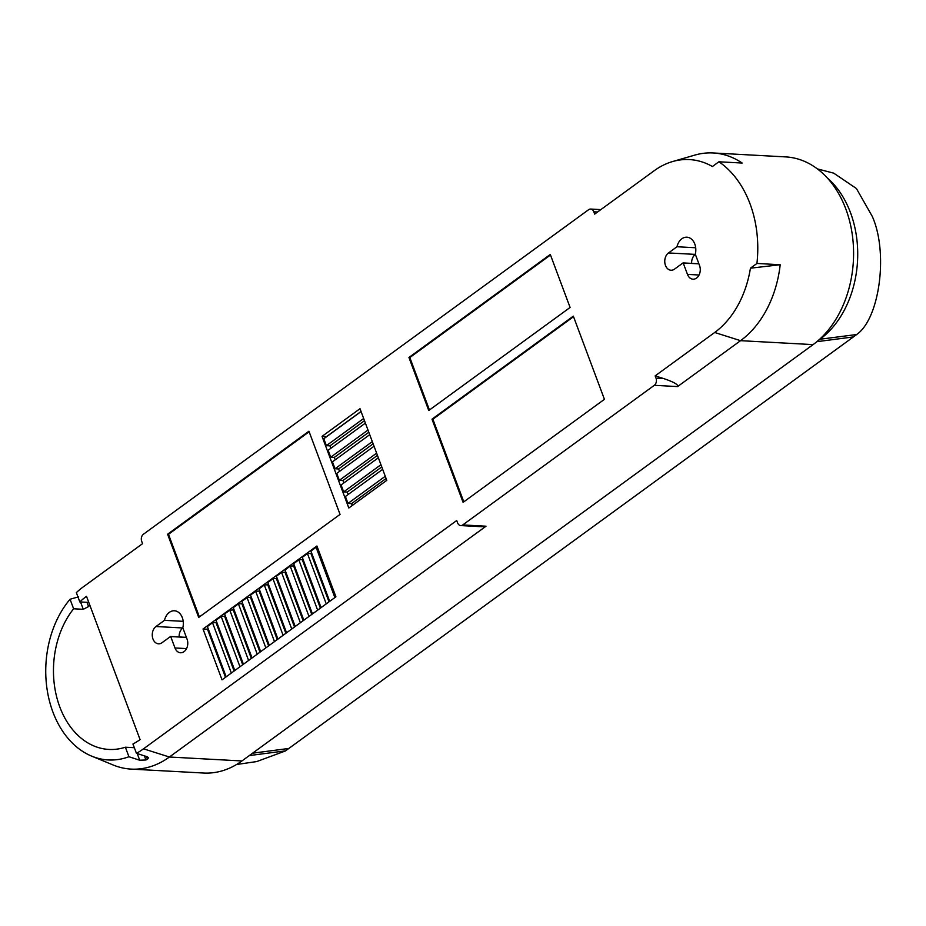 <?xml version="1.0" encoding="UTF-8"?>
<svg xmlns="http://www.w3.org/2000/svg" width="926" height="926" viewBox="0 0 926 926"><rect width="100%" height="100%" fill="white"/><g stroke="black" fill="none" stroke-linecap="round" stroke-linejoin="round"><path stroke-width="1.39" d="M695.692 247.763L676.987 246.744L668.479 252.948A9.214 6.748 -86.9 0 0 664.88 263.123A9.214 6.748 -86.9 0 0 671.003 270.23A9.214 6.748 -86.9 0 0 674.533 269.119L683.041 262.915A13.161 9.642 -86.9 0 0 683.214 262.996L687.474 274.385A9.214 6.748 -86.9 0 0 693.018 279.189A9.214 6.748 -86.9 0 0 699.13 274.848A9.214 6.748 -86.9 0 0 699.558 265.577L695.299 254.187A13.161 9.642 -86.9 0 0 694.801 244.047A13.161 9.642 -86.9 0 0 686.884 237.195A13.161 9.642 -86.9 0 0 676.987 246.744M183.198 621.334L164.492 620.327L155.985 626.52A9.214 6.748 -86.9 0 0 152.385 636.706A9.214 6.748 -86.9 0 0 158.508 643.813A9.214 6.748 -86.9 0 0 162.038 642.702L170.534 636.498A13.161 9.642 -86.9 0 0 170.72 636.567L174.979 647.968A9.214 6.748 -86.9 0 0 180.524 652.761A9.214 6.748 -86.9 0 0 186.635 648.42A9.214 6.748 -86.9 0 0 187.064 639.16L182.804 627.77A13.161 9.642 -86.9 0 0 182.306 617.63A13.161 9.642 -86.9 0 0 174.389 610.778A13.161 9.642 -86.9 0 0 164.492 620.327M818.098 340.618L819.892 339.31A93.468 68.42 -86.9 0 0 850.473 212.621A93.468 68.42 -86.9 0 0 827.149 177.78M78.617 596.819L70.052 599.249A92.149 67.459 -86.9 0 0 52.886 711.967A92.149 67.459 -86.9 0 0 91.743 756.172A92.149 67.459 -86.9 0 0 128.934 756.739L139.71 760.223L137.222 753.567M144.398 755.847L145.938 759.98A96.397 70.573 93.1 0 0 147.431 759.274L148.542 757.723L147.188 756.739L136.435 753.313A92.149 67.459 -86.9 0 0 143.518 748.821L456.715 520.528L457.583 522.831A5.267 3.854 -86.9 0 0 460.743 525.574L481.833 526.72L486.034 526.2L169.4 757.017A100.043 73.235 93.1 0 1 131.145 769.101A100.043 73.235 93.1 0 1 113.18 765.003L91.743 756.172M145.938 759.98L139.71 760.223M460.743 525.574A5.267 3.854 -86.9 0 0 462.757 524.938L654.3 385.32A5.267 3.854 -86.9 0 0 656.025 378.19L655.157 375.875L714.687 332.48A92.149 67.459 -86.9 0 0 750.43 268.193L780.201 264.732L756.924 263.459A100.043 73.235 -86.9 0 0 750.025 203.801A100.043 73.235 -86.9 0 0 718.9 161.784L712.418 166.518A92.149 67.459 -86.9 0 0 672.577 161.552L694.847 155.093A100.043 73.235 93.1 0 1 713.147 152.964L785.676 156.899A100.043 73.235 93.1 0 1 845.832 208.998A100.043 73.235 93.1 0 1 813.097 344.611L241.929 760.952A100.043 73.235 93.1 0 1 203.674 773.036L131.145 769.101M780.201 264.732A100.043 73.235 93.1 0 1 740.557 340.675L677.577 386.582C678.561 384.718 673.966 382.056 663.78 378.607L655.157 375.875M249.291 755.581L285.532 750.859L288.831 748.463L252.578 753.185L288.831 748.463L853.402 336.925L816.848 341.682L853.402 336.925L856.7 334.517A85.562 62.644 93.1 0 0 856.851 334.402C879.827 318.197 888.428 252.254 872.257 216.383L856.411 188.51L833.713 173.15L817.438 168.926M367.992 430.046L330.721 457.212L328.128 450.279L365.4 423.113M363.663 418.494L326.392 445.661L323.799 438.727L361.082 411.561M376.627 453.15L339.356 480.328L336.763 473.394L374.035 446.228M380.945 464.713L343.673 491.88L341.081 484.946L378.352 457.78M385.274 476.265L347.991 503.431L345.398 496.498L382.681 469.332M372.31 441.598L335.038 468.776L332.446 461.842L369.717 434.664M285.845 572.129L281.573 572.442L300.371 622.723M281.573 572.442L276.388 576.215L295.197 626.497M294.468 565.844L290.197 566.145L285.023 569.918L303.821 620.212M290.197 566.145L308.995 616.438M277.221 578.414L272.939 578.727L291.748 629.02M272.939 578.727L267.764 582.5L286.562 632.794M268.586 584.711L264.315 585.012L283.113 635.305M264.315 585.012L259.141 588.786L277.939 639.079M303.103 559.547L298.82 559.86L293.646 563.633L312.444 613.926M298.82 559.86L317.63 610.153M259.963 590.996L255.68 591.309L274.49 641.591M255.68 591.309L250.506 595.082L269.316 645.364M251.328 597.282L247.057 597.594L265.855 647.887M247.057 597.594L241.883 601.368L260.681 651.661M242.705 603.578L238.433 603.879L257.231 654.173M238.433 603.879L233.248 607.653L252.057 657.946M311.726 553.262L307.455 553.574L302.281 557.348L321.079 607.63M307.455 553.574L326.253 603.856M234.081 609.864L229.798 610.176L248.608 660.458M229.798 610.176L224.624 613.95L243.422 664.231M225.446 616.149L221.175 616.461L239.973 666.755M221.175 616.461L216.001 620.235L234.799 670.528M216.823 622.446L212.54 622.758L231.35 673.04M212.54 622.758L207.366 626.532L226.175 676.813M317.421 547.359L316.079 547.278L310.905 551.051L329.702 601.344M316.079 547.278L334.876 597.571M570.092 307.467L550.275 254.453L408.933 357.482L428.75 410.496L570.092 307.467M604.435 399.326L573.333 316.136L431.991 419.165L463.093 502.355L604.435 399.326M340.05 514.405L308.937 431.215L167.594 534.244L198.696 617.434L340.05 514.405M335.918 596.819L316.912 545.981L203.025 628.997L222.032 679.834L335.918 596.819M322.04 436.366L348.824 508.004L386.79 480.339L360.006 408.702L322.04 436.366L326.565 436.725M672.577 161.552A92.149 67.459 -86.9 0 0 654.207 170.72L594.677 214.114L593.809 211.799A5.267 3.854 -86.9 0 0 590.649 209.056A5.267 3.854 -86.9 0 0 588.635 209.693L143.437 534.221A5.267 3.854 -86.9 0 0 141.713 541.351L142.569 543.666L83.039 587.061A92.149 67.459 -86.9 0 0 76.349 592.617L79.833 601.923L88.78 602.409M136.435 753.313L132.95 744.006A81.615 59.75 -86.9 0 0 140.069 739.585L86.5 596.309A81.615 59.75 -86.9 0 0 79.833 601.923M750.43 268.193L756.924 263.459M285.532 750.859A85.562 62.644 93.1 0 1 285.37 750.974L256.768 761.554L236.547 764.506M713.147 152.964A100.043 73.235 93.1 0 1 742.189 163.045L718.9 161.784M70.052 599.249L73.617 608.776A81.615 59.75 -86.9 0 0 56.602 696.653A81.615 59.75 -86.9 0 0 108.863 749.435A81.615 59.75 -86.9 0 0 125.369 747.213L128.934 756.739M125.369 747.213L134.339 747.699M86.986 602.317L88.583 606.565L83.282 609.308L73.617 608.776M88.583 606.565A81.615 59.75 93.1 0 1 89.822 605.199M182.873 627.967L182.85 627.978A9.214 6.748 -86.9 0 0 179.135 636.961M186.415 637.424L170.72 636.567M186.381 637.354L170.534 636.498M695.368 254.384L695.345 254.395A9.214 6.748 -86.9 0 0 691.629 263.389M698.91 263.841L683.214 262.996M698.887 263.783L683.041 262.915M361.036 411.457L326.519 436.609M386.096 478.464L351.579 503.628L352.274 505.492M351.579 503.628L347.991 503.431M381.778 466.912L347.262 492.076L348.164 494.496M347.262 492.076L343.673 491.88M377.449 455.36L342.933 480.525L343.835 482.932M342.933 480.525L339.356 480.328M373.132 443.809L338.615 468.961L339.518 471.38M338.615 468.961L335.038 468.776M368.814 432.257L334.298 457.409L335.2 459.828M334.298 457.409L330.721 457.212M364.497 420.693L329.98 445.857L330.883 448.277M329.98 445.857L326.392 445.661M208.188 628.731L207.505 629.24L225.481 677.323M207.505 629.24L203.025 628.997M216.128 622.943L234.104 671.026M224.752 616.658L242.728 664.741M233.387 610.373L251.363 658.455M311.032 553.771L329.008 601.854M242.01 604.076L259.986 652.159M250.633 597.791L268.621 645.873M259.268 591.506L277.244 639.588M302.408 560.056L320.384 608.139M267.892 585.209L285.868 633.291M276.527 578.924L294.503 627.006M293.774 566.342L311.761 614.424M285.15 572.638L303.126 620.721M309.145 431.771L168.497 534.302L199.391 616.936M168.497 534.302L167.594 534.244M573.541 316.68L432.882 419.212L463.787 501.857M432.882 419.212L431.991 419.165M550.484 255.009L409.824 357.54L429.444 409.998M409.824 357.54L408.933 357.482M856.7 334.517L819.591 339.298M143.518 748.821L169.4 757.017L241.929 760.952M813.097 344.611L740.557 340.675L714.687 332.48M677.577 386.582L654.3 385.32M486.034 526.2L462.757 524.938M663.78 378.607L656.025 378.19M597.571 212.008L593.809 211.799M182.85 627.978L155.985 626.52M186.543 648.594L174.979 647.968M695.345 254.395L668.479 252.948M699.049 275.01L687.474 274.385M83.282 609.308L80.539 601.958M147.431 759.274L146.389 756.484M600.847 209.612L590.649 209.056"/></g></svg>
